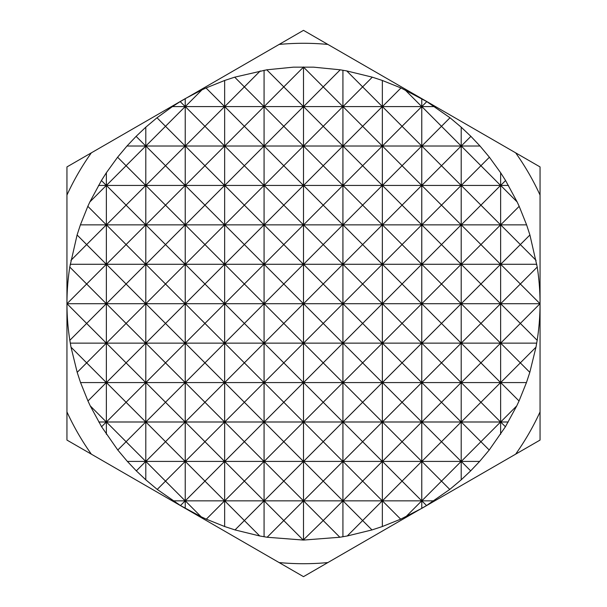 <?xml version="1.0" encoding="UTF-8"?>
<svg xmlns="http://www.w3.org/2000/svg" width="607" height="607" viewBox="0 0 607 607"><rect width="100%" height="100%" fill="white"/><g stroke="black" fill="none" stroke-linecap="round" stroke-linejoin="round"><path stroke-width="0.91" d="M535.989 347.166L520.343 362.857L529.812 372.349L535.989 347.166L537.172 340.307C540.981 315.898 540.996 291.481 537.233 267.065L520.343 284L540.002 303.712L500.684 303.712L520.343 284L500.684 264.288L520.343 244.575L500.684 224.863L519.175 206.319L517.149 201.949L500.684 185.439L505.578 180.529L500.631 172.737L489.401 157.221L480.919 165.726L500.578 185.439L461.252 185.439L480.919 165.726L461.252 146.014L470.888 136.355L461.206 127.182L449.999 117.766L441.494 126.302L461.153 146.014L421.827 146.014L441.494 126.302L421.827 106.589L426.789 101.612L400.977 87.962L382.349 80.473L372.311 77.172L362.637 86.877L346.741 70.928L340.231 69.813L323.212 86.877L303.553 67.157L313.584 67.157L293.416 67.157L303.447 67.157L283.788 86.877L266.769 69.813L234.689 77.172L224.651 80.473L206.023 87.962L224.598 106.589L204.938 126.302L185.272 106.589L201.979 89.836L185.226 98.638L66.945 166.925L66.945 440.075L303.5 576.65L426.524 505.548L421.827 500.843L441.494 481.131L421.827 461.419L441.494 441.706L461.153 461.419L441.494 481.131L449.757 489.424L461.206 479.818L470.675 470.865L461.252 461.419L480.919 441.706L461.252 421.994L480.919 402.282L461.252 382.569L480.919 362.857L500.578 382.569L480.919 402.282L500.578 421.994L461.252 421.994M260.259 70.928L244.363 86.877L234.689 77.172M405.021 89.836L421.728 106.589L382.402 106.589L400.977 87.962M185.173 106.589L172.418 106.589L157.001 117.766L145.794 127.182L136.112 136.355L145.748 146.014L126.081 165.726L117.599 157.221L106.369 172.737L101.422 180.529L106.316 185.439L89.851 201.949L87.825 206.319L106.316 224.863L86.657 244.575L77.089 234.977L69.767 267.065C66.004 291.481 66.019 315.898 69.828 340.307L71.011 347.166L77.188 372.349L80.549 382.569L87.962 400.977L90.246 405.878L106.316 421.994L101.581 426.744L117.788 450.022L127.371 461.419L136.325 470.865L145.794 479.818L157.243 489.424L180.476 505.548L201.16 516.769L185.272 500.843L204.938 481.131L224.598 500.843L206.319 519.167L224.651 526.527L235.015 529.926L259.735 535.973L267.141 537.248L283.788 520.556L303.234 540.055L323.212 520.556L339.859 537.248L347.265 535.973L362.637 520.556L371.985 529.926L382.349 526.527L400.681 519.167L421.774 508.363L421.774 98.638L303.5 30.35L180.211 101.612L185.173 106.589L165.506 126.302L157.001 117.766M145.748 146.014L126.992 146.014L117.599 157.221M500.578 185.439L480.919 205.151L461.252 185.439M500.578 224.863L461.252 224.863L480.919 205.151L500.578 224.863L480.919 244.575L500.578 264.288L480.919 284L500.578 303.712L480.919 323.425L500.578 343.137L480.919 362.857L461.252 343.137L480.919 323.425L461.252 303.712L480.919 284L461.252 264.288L480.919 244.575L461.252 224.863M106.316 224.863L80.397 224.863L77.089 234.977M70.913 260.365L86.657 244.575L106.316 264.288L70.215 264.288M106.316 264.288L86.657 284L69.767 267.065M540.002 303.712L520.343 323.425L500.684 303.712M69.828 340.307L86.657 323.425L106.316 343.137L70.291 343.137M106.316 343.137L86.657 362.857L71.011 347.166M77.188 372.349L86.657 362.857L106.316 382.569L80.549 382.569M500.578 382.569L461.252 382.569M500.578 421.994L480.919 441.706L489.212 450.022L505.419 426.744L500.684 421.994L516.754 405.878L519.038 400.977L500.684 382.569L520.343 362.857L500.684 343.137L520.343 323.425L537.172 340.307M117.788 450.022L126.081 441.706L145.748 461.419L127.371 461.419M461.153 461.419L421.827 461.419M157.243 489.424L165.506 481.131L185.173 500.843L173.063 500.843M421.728 106.589L402.062 126.302L421.728 146.014L402.062 165.726L421.728 185.439L402.062 205.151L421.728 224.863L402.062 244.575L421.728 264.288L402.062 284L421.728 303.712L402.062 323.425L421.728 343.137L402.062 362.857L421.728 382.569L402.062 402.282L421.728 421.994L402.062 441.706L421.728 461.419L402.062 481.131L421.728 500.843L405.84 516.769M421.728 500.843L382.402 500.843L402.062 481.131L382.402 461.419L402.062 441.706L382.402 421.994L402.062 402.282L382.402 382.569L402.062 362.857L382.402 343.137L402.062 323.425L382.402 303.712L402.062 284L382.402 264.288L402.062 244.575L382.402 224.863L402.062 205.151L382.402 185.439L402.062 165.726L382.402 146.014L402.062 126.302L382.402 106.589M400.681 519.167L382.402 500.843M235.015 529.926L244.363 520.556L259.735 535.973M500.631 434.263L500.631 172.737M461.206 479.818L461.206 127.182M461.153 146.014L441.494 165.726L461.153 185.439L441.494 205.151L461.153 224.863L441.494 244.575L461.153 264.288L441.494 284L461.153 303.712L441.494 323.425L461.153 343.137L441.494 362.857L461.153 382.569L441.494 402.282L461.153 421.994L441.494 441.706L421.827 421.994L441.494 402.282L421.827 382.569L441.494 362.857L421.827 343.137L441.494 323.425L421.827 303.712L441.494 284L421.827 264.288L441.494 244.575L421.827 224.863L441.494 205.151L421.827 185.439L441.494 165.726L421.827 146.014M382.349 526.527L382.349 80.473M382.296 500.843L362.637 520.556L342.978 500.843L362.637 481.131L382.296 500.843L342.978 500.843M362.637 86.877L382.296 106.589L362.637 126.302L382.296 146.014L362.637 165.726L382.296 185.439L362.637 205.151L382.296 224.863L362.637 244.575L382.296 264.288L362.637 284L382.296 303.712L362.637 323.425L382.296 343.137L362.637 362.857L382.296 382.569L362.637 402.282L382.296 421.994L362.637 441.706L382.296 461.419L362.637 481.131L342.978 461.419L362.637 441.706L342.978 421.994L362.637 402.282L342.978 382.569L362.637 362.857L342.978 343.137L362.637 323.425L342.978 303.712L362.637 284L342.978 264.288L362.637 244.575L342.978 224.863L362.637 205.151L342.978 185.439L362.637 165.726L342.978 146.014L362.637 126.302L342.978 106.589L362.637 86.877M342.925 536.747L342.925 70.253M342.872 500.843L323.212 520.556L303.553 500.843L323.212 481.131L342.872 500.843L303.553 500.843M323.212 86.877L342.872 106.589L323.212 126.302L342.872 146.014L323.212 165.726L342.872 185.439L323.212 205.151L342.872 224.863L323.212 244.575L342.872 264.288L323.212 284L342.872 303.712L323.212 323.425L342.872 343.137L323.212 362.857L342.872 382.569L323.212 402.282L342.872 421.994L323.212 441.706L342.872 461.419L323.212 481.131L303.553 461.419L323.212 441.706L303.553 421.994L323.212 402.282L303.553 382.569L323.212 362.857L303.553 343.137L323.212 323.425L303.553 303.712L323.212 284L303.553 264.288L323.212 244.575L303.553 224.863L323.212 205.151L303.553 185.439L323.212 165.726L303.553 146.014L323.212 126.302L303.553 106.589L323.212 86.877M303.5 540.055L303.5 66.945M303.447 500.843L283.788 520.556L264.128 500.843L283.788 481.131L303.447 500.843L264.128 500.843M283.788 86.877L303.447 106.589L283.788 126.302L303.447 146.014L283.788 165.726L303.447 185.439L283.788 205.151L303.447 224.863L283.788 244.575L303.447 264.288L283.788 284L303.447 303.712L283.788 323.425L303.447 343.137L283.788 362.857L303.447 382.569L283.788 402.282L303.447 421.994L283.788 441.706L303.447 461.419L283.788 481.131L264.128 461.419L283.788 441.706L264.128 421.994L283.788 402.282L264.128 382.569L283.788 362.857L264.128 343.137L283.788 323.425L264.128 303.712L283.788 284L264.128 264.288L283.788 244.575L264.128 224.863L283.788 205.151L264.128 185.439L283.788 165.726L264.128 146.014L283.788 126.302L264.128 106.589L283.788 86.877M264.075 536.747L264.075 70.253M264.022 500.843L244.363 520.556L224.704 500.843L244.363 481.131L264.022 500.843L224.704 500.843M244.363 86.877L264.022 106.589L244.363 126.302L264.022 146.014L244.363 165.726L264.022 185.439L244.363 205.151L264.022 224.863L244.363 244.575L264.022 264.288L244.363 284L264.022 303.712L244.363 323.425L264.022 343.137L244.363 362.857L264.022 382.569L244.363 402.282L264.022 421.994L244.363 441.706L264.022 461.419L244.363 481.131L224.704 461.419L244.363 441.706L224.704 421.994L244.363 402.282L224.704 382.569L244.363 362.857L224.704 343.137L244.363 323.425L224.704 303.712L244.363 284L224.704 264.288L244.363 244.575L224.704 224.863L244.363 205.151L224.704 185.439L244.363 165.726L224.704 146.014L244.363 126.302L224.704 106.589L244.363 86.877M224.651 526.527L224.651 80.473M204.938 126.302L224.598 146.014L204.938 165.726L224.598 185.439L204.938 205.151L224.598 224.863L204.938 244.575L224.598 264.288L204.938 284L224.598 303.712L204.938 323.425L224.598 343.137L204.938 362.857L224.598 382.569L204.938 402.282L224.598 421.994L204.938 441.706L224.598 461.419L204.938 481.131L185.272 461.419L204.938 441.706L185.272 421.994L204.938 402.282L185.272 382.569L204.938 362.857L185.272 343.137L204.938 323.425L185.272 303.712L204.938 284L185.272 264.288L204.938 244.575L185.272 224.863L204.938 205.151L185.272 185.439L204.938 165.726L185.272 146.014L204.938 126.302M185.226 508.363L185.226 98.638M185.173 500.843L180.476 505.548M165.506 126.302L185.173 146.014L165.506 165.726L185.173 185.439L165.506 205.151L185.173 224.863L165.506 244.575L185.173 264.288L165.506 284L185.173 303.712L165.506 323.425L185.173 343.137L165.506 362.857L185.173 382.569L165.506 402.282L185.173 421.994L165.506 441.706L185.173 461.419L165.506 481.131L145.847 461.419L165.506 441.706L145.847 421.994L165.506 402.282L145.847 382.569L165.506 362.857L145.847 343.137L165.506 323.425L145.847 303.712L165.506 284L145.847 264.288L165.506 244.575L145.847 224.863L165.506 205.151L145.847 185.439L165.506 165.726L145.847 146.014L165.506 126.302M145.794 479.818L145.794 127.182M145.748 461.419L136.325 470.865M126.081 165.726L145.748 185.439L126.081 205.151L145.748 224.863L126.081 244.575L145.748 264.288L126.081 284L145.748 303.712L126.081 323.425L145.748 343.137L126.081 362.857L145.748 382.569L126.081 402.282L145.748 421.994L126.081 441.706L106.422 421.994L126.081 402.282L106.422 382.569L126.081 362.857L106.422 343.137L126.081 323.425L106.422 303.712L126.081 284L106.422 264.288L126.081 244.575L106.422 224.863L126.081 205.151L106.422 185.439L126.081 165.726M106.369 434.263L106.369 172.737M86.657 284L106.316 303.712L86.657 323.425L66.998 303.712L86.657 284M106.316 382.569L87.962 400.977M421.774 508.363L540.055 440.075L540.055 166.925L421.774 98.638M90.246 405.878L101.581 426.744M106.316 421.994L98.759 421.994M206.023 87.962L201.979 89.836M293.416 67.157L266.769 69.813M340.231 69.813L313.584 67.157M372.311 77.172L346.741 70.928M449.999 117.766L426.789 101.612M489.401 157.221L480.008 146.014L470.888 136.355M517.149 201.949L505.578 180.529M537.233 267.065L529.911 234.977L526.603 224.863L519.175 206.319M519.038 400.977L526.451 382.569L529.812 372.349M505.419 426.744L516.754 405.878M470.675 470.865L479.629 461.419L489.212 450.022M426.524 505.548L449.757 489.424M347.265 535.973L371.985 529.926M303.766 540.055L339.859 537.248M267.141 537.248L303.234 540.055M201.16 516.769L206.319 519.167M87.825 206.319L80.397 224.863M101.422 180.529L89.851 201.949M136.112 136.355L126.992 146.014M180.211 101.612L172.418 106.589M529.911 234.977L520.343 244.575L536.087 260.365M526.603 224.863L500.684 224.863M536.785 264.288L500.684 264.288M536.709 343.137L500.684 343.137M526.451 382.569L500.684 382.569M508.484 185.439L500.684 185.439M508.241 421.994L500.684 421.994M480.008 146.014L461.252 146.014M500.578 264.288L461.252 264.288M500.578 303.712L461.252 303.712M500.578 343.137L461.252 343.137M479.629 461.419L461.252 461.419M434.582 106.589L421.827 106.589M461.153 185.439L421.827 185.439M461.153 224.863L421.827 224.863M461.153 264.288L421.827 264.288M461.153 303.712L421.827 303.712M461.153 343.137L421.827 343.137M461.153 382.569L421.827 382.569M461.153 421.994L421.827 421.994M433.937 500.843L421.827 500.843M421.728 146.014L382.402 146.014M421.728 185.439L382.402 185.439M421.728 224.863L382.402 224.863M421.728 264.288L382.402 264.288M421.728 303.712L382.402 303.712M421.728 343.137L382.402 343.137M421.728 382.569L382.402 382.569M421.728 421.994L382.402 421.994M421.728 461.419L382.402 461.419M382.296 106.589L342.978 106.589M382.296 146.014L342.978 146.014M382.296 185.439L342.978 185.439M382.296 224.863L342.978 224.863M382.296 264.288L342.978 264.288M382.296 303.712L342.978 303.712M382.296 343.137L342.978 343.137M382.296 382.569L342.978 382.569M382.296 421.994L342.978 421.994M382.296 461.419L342.978 461.419M342.872 106.589L303.553 106.589M342.872 146.014L303.553 146.014M342.872 185.439L303.553 185.439M342.872 224.863L303.553 224.863M342.872 264.288L303.553 264.288M342.872 303.712L303.553 303.712M342.872 343.137L303.553 343.137M342.872 382.569L303.553 382.569M342.872 421.994L303.553 421.994M342.872 461.419L303.553 461.419M303.447 106.589L264.128 106.589M303.447 146.014L264.128 146.014M303.447 185.439L264.128 185.439M303.447 224.863L264.128 224.863M303.447 264.288L264.128 264.288M303.447 303.712L264.128 303.712M303.447 343.137L264.128 343.137M303.447 382.569L264.128 382.569M303.447 421.994L264.128 421.994M303.447 461.419L264.128 461.419M264.022 106.589L224.704 106.589M264.022 146.014L224.704 146.014M264.022 185.439L224.704 185.439M264.022 224.863L224.704 224.863M264.022 264.288L224.704 264.288M264.022 303.712L224.704 303.712M264.022 343.137L224.704 343.137M264.022 382.569L224.704 382.569M264.022 421.994L224.704 421.994M264.022 461.419L224.704 461.419M224.598 106.589L185.272 106.589M224.598 146.014L185.272 146.014M224.598 185.439L185.272 185.439M224.598 224.863L185.272 224.863M224.598 264.288L185.272 264.288M224.598 303.712L185.272 303.712M224.598 343.137L185.272 343.137M224.598 382.569L185.272 382.569M224.598 421.994L185.272 421.994M224.598 461.419L185.272 461.419M224.598 500.843L185.272 500.843M185.173 146.014L145.847 146.014M185.173 185.439L145.847 185.439M185.173 224.863L145.847 224.863M185.173 264.288L145.847 264.288M185.173 303.712L145.847 303.712M185.173 343.137L145.847 343.137M185.173 382.569L145.847 382.569M185.173 421.994L145.847 421.994M185.173 461.419L145.847 461.419M145.748 185.439L106.422 185.439M145.748 224.863L106.422 224.863M145.748 264.288L106.422 264.288M145.748 303.712L106.422 303.712M145.748 343.137L106.422 343.137M145.748 382.569L106.422 382.569M145.748 421.994L106.422 421.994M106.316 185.439L98.516 185.439M106.316 303.712L66.998 303.712M91.346 454.157A260.213 260.213 0 0 1 66.945 411.903M66.945 195.097A260.213 260.213 0 0 1 91.346 152.843M327.901 562.568A260.213 260.213 0 0 1 279.099 562.568M540.055 411.903A260.213 260.213 0 0 1 515.654 454.157M515.654 152.843A260.213 260.213 0 0 1 540.055 195.097M279.099 44.432A260.213 260.213 0 0 1 327.901 44.432"/></g></svg>
